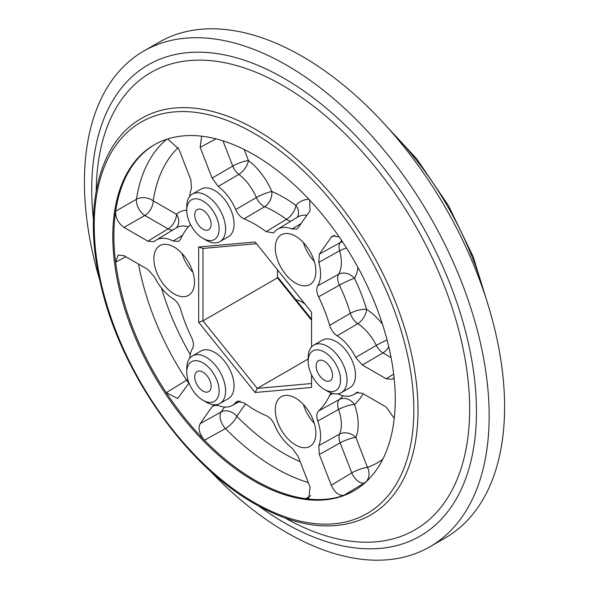 <?xml version="1.0" encoding="UTF-8"?>
<svg xmlns="http://www.w3.org/2000/svg" width="589" height="589" viewBox="0 0 589 589"><rect width="100%" height="100%" fill="white"/><g stroke="black" fill="none" stroke-linecap="round" stroke-linejoin="round"><path stroke-width="0.88" d="M365.158 482.671A199.2 115.01 60 0 1 364.503 482.914L343.961 495.275C339.014 495.982 334.78 492.632 331.261 485.226L351.78 472.864A12.016 2.54 158.8 0 1 367.484 467.386A187.184 108.074 -120 0 0 382.725 459.346M363.199 393.791A126.282 72.911 60 0 1 354.482 404.533A47.864 27.639 60 0 1 355.859 437.421A12.016 8.997 22.9 0 0 339.603 434.086A12.016 6.796 -119.1 0 0 340.147 442.899L351.78 472.864A12.016 6.722 -121.1 0 0 359.216 481.971A12.016 6.722 -121.1 0 0 364.503 482.914A12.016 9.763 70 0 0 367.484 467.386L355.859 437.421A12.016 2.54 -21.2 0 0 340.147 442.899L319.334 454.494L318.804 445.645A35.347 20.409 -120 0 0 317.751 421.032C316.249 416.467 316.529 413.11 318.583 410.953A113.765 65.681 -120 0 0 329.649 395.219L330.878 393.496M204.486 440.233C199.34 434.093 197.904 428.578 200.172 423.682L221.111 411.976A12.016 6.7 -119.2 0 0 225.447 428.556L204.486 440.233A199.708 115.297 -120 0 0 255.111 480.3A199.708 115.297 -120 0 0 305.735 498.692L310.727 495.607M200.172 423.682L212.099 406.719L213.527 405.423L218.232 405.46A35.347 20.409 -120 0 0 232.088 405.556A35.347 20.409 -120 0 0 235.718 402.501L236.955 401.455L244.052 402.861A113.765 65.681 -120 0 0 255.111 410.135A113.765 65.681 -120 0 0 266.169 415.635C269.688 417.27 272.471 420.355 274.503 424.897A35.347 20.409 -120 0 0 291.989 448.038L298.13 456.387L310.05 487.118L308.805 498.117L305.735 498.692M188.995 383.027L177.709 398.495L166.26 392.679L186.558 380.177A12.016 0.994 146.6 0 0 187.795 379.449M309.674 200.105L310.05 210.803L298.13 227.766L296.856 228.974L291.989 229.033A35.347 20.409 -120 0 0 277.699 229.18A35.347 20.409 -120 0 0 274.503 231.985L273.429 232.935L266.169 231.624L286.438 219.307A114.266 65.975 -120 0 0 264.63 206.71A12.016 7.812 -67.2 0 0 271.831 191.506A12.016 2.061 -22.9 0 0 256.348 197.536A12.016 6.744 -120.5 0 0 263.489 206.135A12.016 6.744 -120.5 0 0 264.63 206.71L244.052 218.85C240.533 217.216 237.757 214.131 235.718 209.596A35.347 20.409 -120 0 0 218.232 186.448L212.099 178.099L232.743 166.061A12.016 2.54 158.8 0 1 248.448 160.583A47.864 27.639 60 0 1 271.831 191.506A126.282 72.911 60 0 1 295.936 205.421A12.016 9.593 -140.4 0 1 297.143 217.393M254.036 480.948A199.73 115.319 60 0 1 123.55 304.94A199.73 115.319 60 0 1 154.171 144.894A199.73 115.319 60 0 1 254.036 154.789A199.73 115.319 60 0 1 384.514 330.79A199.73 115.319 60 0 1 353.901 490.836A199.73 115.319 60 0 1 254.036 480.948M354.438 490.527A199.73 115.319 60 0 1 255.111 480.322A199.73 115.319 60 0 1 124.78 304.808A199.73 115.319 60 0 1 154.708 144.585M305.124 304.196A27.477 15.859 -120 0 0 301.892 302.017L304.653 303.615L301.892 302.017A27.477 15.859 -120 0 0 295.811 299.632M327.594 391.295L324.355 389.425A22.897 13.216 -120 0 0 340.545 380.082A22.897 13.216 -120 0 0 324.355 352.038A22.897 13.216 -120 0 0 308.165 361.388A22.897 13.216 -120 0 0 324.355 389.425L327.594 391.295A27.477 15.859 60 0 0 341.333 392.657L349.792 387.768A27.477 15.859 60 0 0 354.004 365.754A27.477 15.859 60 0 0 336.054 341.546A27.477 15.859 60 0 0 322.323 340.184L313.856 345.073A27.477 15.859 60 0 1 327.594 346.435A27.477 15.859 60 0 1 345.544 370.643A27.477 15.859 60 0 1 341.333 392.657M206.172 240.253L202.94 238.383A22.897 13.216 -120 0 0 219.123 229.033A22.897 13.216 -120 0 0 202.94 200.996A22.897 13.216 -120 0 0 186.75 210.339A22.897 13.216 -120 0 0 202.94 238.383L206.172 240.253A27.477 15.859 60 0 0 219.911 241.608L228.377 236.726A27.477 15.859 60 0 0 232.589 214.705A27.477 15.859 60 0 0 214.639 190.497A27.477 15.859 60 0 0 200.901 189.135L192.441 194.024A27.477 15.859 60 0 1 206.172 195.386A27.477 15.859 60 0 1 224.122 219.594A27.477 15.859 60 0 1 219.911 241.608M206.172 402.14L202.94 400.27A22.897 13.216 -120 0 0 219.123 390.927A22.897 13.216 -120 0 0 202.94 362.883A22.897 13.216 -120 0 0 186.75 372.233A22.897 13.216 -120 0 0 202.94 400.27L206.172 402.14A27.477 15.859 60 0 0 219.911 403.502L228.377 398.613A27.477 15.859 60 0 0 232.589 376.599A27.477 15.859 60 0 0 214.639 352.391A27.477 15.859 60 0 0 200.901 351.029L192.441 355.918A27.477 15.859 60 0 1 206.172 357.28A27.477 15.859 60 0 1 224.122 381.488A27.477 15.859 60 0 1 219.911 403.502M194.731 214.948A11.603 6.7 -120 0 0 199.796 226.625A11.603 6.7 -120 0 0 208.734 229.732A11.603 6.7 -120 0 0 211.142 224.424A11.603 6.7 -120 0 0 206.076 212.747A11.603 6.7 -120 0 0 197.138 209.64A11.603 6.7 -120 0 0 194.731 214.948M194.731 376.842A11.603 6.7 -120 0 0 199.796 388.519A11.603 6.7 -120 0 0 208.734 391.626A11.603 6.7 -120 0 0 211.142 386.318A11.603 6.7 -120 0 0 206.076 374.641A11.603 6.7 -120 0 0 197.138 371.534A11.603 6.7 -120 0 0 194.731 376.842M324.355 361.263A11.603 6.7 -120 0 0 318.553 360.689A11.603 6.7 -120 0 0 316.779 369.98A11.603 6.7 -120 0 0 324.355 380.207A11.603 6.7 -120 0 0 330.157 380.781A11.603 6.7 -120 0 0 331.931 371.482A11.603 6.7 -120 0 0 324.355 361.263M99.777 280.261A286.188 165.229 60 0 1 143.694 51.11L159.133 42.202A286.188 165.229 60 0 1 302.223 56.375A286.188 165.229 60 0 1 489.187 308.562A286.188 165.229 60 0 1 445.313 537.89L429.882 546.798A286.188 165.229 60 0 1 286.784 532.625A286.188 165.229 60 0 1 209.47 470.265M143.694 51.11A286.188 165.229 60 0 1 286.784 65.283A286.188 165.229 60 0 1 473.747 317.478A286.188 165.229 60 0 1 429.882 546.798M295.582 398.127A28.692 16.566 -120 0 0 281.24 396.706A28.692 16.566 -120 0 0 276.837 419.699A28.692 16.566 -120 0 0 295.582 444.989A28.692 16.566 -120 0 0 309.932 446.41A28.692 16.566 -120 0 0 314.327 423.41A28.692 16.566 -120 0 0 295.582 398.127M314.312 423.344A28.692 16.566 60 0 1 303.401 404.444M295.582 236.233A28.692 16.566 -120 0 0 281.24 234.812A28.692 16.566 -120 0 0 276.837 257.805A28.692 16.566 -120 0 0 295.582 283.095A28.692 16.566 -120 0 0 309.932 284.516A28.692 16.566 -120 0 0 314.327 261.523A28.692 16.566 -120 0 0 295.582 236.233M314.312 261.45A28.692 16.566 60 0 1 303.401 242.558M174.167 247.078A28.692 16.566 -120 0 0 159.818 245.657A28.692 16.566 -120 0 0 155.422 268.65A28.692 16.566 -120 0 0 174.167 293.94A28.692 16.566 -120 0 0 188.517 295.361A28.692 16.566 -120 0 0 192.912 272.368A28.692 16.566 -120 0 0 174.167 247.078M192.89 272.295A28.692 16.566 60 0 1 181.979 253.403M256.48 243.684L202.984 248.462L202.984 320.843L277.456 277.853L277.456 269.777M311.559 374.795L311.559 387.466L255.111 392.502L198.662 322.286L202.984 320.843L257.268 388.379L308.165 358.995M311.559 320.276L277.456 277.853M255.111 392.502L257.268 388.379L311.559 383.535M308.165 361.388L308.165 357.648A27.477 15.859 60 0 1 313.856 345.073M186.75 210.339L186.75 206.599A27.477 15.859 60 0 1 192.441 194.024M186.75 372.233L186.75 368.493A27.477 15.859 60 0 1 192.441 355.918M277.456 276.801L311.559 319.223M198.662 322.286L198.662 247.027L255.111 241.983L311.559 312.199L311.559 346.943M337.909 393.827A35.347 20.409 -120 0 0 353.51 394.711A35.347 20.409 -120 0 0 355.682 393.18L356.419 392.657L362.353 393.297L386.193 407.065L394.247 418.374M343.961 495.275A199.708 115.297 -120 0 0 355.653 489.79M331.261 485.226L319.334 454.494M125.855 256.76L115.635 262.201A199.708 115.297 -120 0 0 166.26 392.679M115.635 262.201L118.131 255.044L124.029 255.7L147.876 269.467L154.546 277.058A35.347 20.409 -120 0 0 173.078 298.711C176.597 301.089 179.1 304.572 180.58 309.151A113.765 65.681 -120 0 0 191.639 337.659C193.693 342.165 193.972 345.846 192.47 348.695A35.347 20.409 -120 0 0 189.717 358.289M215.994 138.849L200.172 147.368L212.099 178.099M200.172 147.368L201.629 136.25M266.169 231.624A113.765 65.681 -120 0 0 244.052 218.85M394.041 377.277L392.318 379.316L386.193 378.786L362.353 365.018L355.682 357.435A35.347 20.409 -120 0 0 337.151 335.774C333.624 333.396 331.121 329.921 329.649 325.334A113.765 65.681 -120 0 0 318.583 296.827C316.529 292.321 316.249 288.639 317.751 285.79A35.347 20.409 -120 0 0 318.804 262.385L319.334 254.153L340.147 242.624A12.016 9.476 -144.9 0 1 342.452 241.755M334.604 235.379L331.261 237.19L319.334 254.153M331.261 237.19L332.704 235.887L339.131 236.852M190.541 224.564A113.765 65.681 -120 0 0 180.58 239.267L178.798 241.387L173.078 241.048A35.347 20.409 -120 0 0 156.276 240.032A35.347 20.409 -120 0 0 154.546 241.306L153.957 241.74L147.876 241.188L168.123 228.893A12.016 6.877 -121.3 0 0 172.916 229.938M124.029 227.42C118.242 223.253 115.444 217.856 115.635 211.23L136.479 199.244A12.016 6.67 -119.9 0 0 144.865 215.464L124.029 227.42L147.876 241.188M155.952 143.9A199.708 115.297 -120 0 0 115.635 211.23M167.718 138.952L178.968 149.267L190.888 179.998L191.425 188.841A35.347 20.409 -120 0 0 189.717 196.402M222.959 140.845L232.743 166.061A12.016 6.751 -120.2 0 0 238.832 174.373A12.016 5.831 126.9 0 0 248.448 160.583L244.141 149.473M308.982 199.362A47.864 27.639 60 0 0 295.936 205.421A12.016 5.942 -53.7 0 1 286.438 219.307A12.016 6.869 -121.4 0 0 287.594 220.05A12.016 6.869 -121.4 0 0 290.907 221.177M235.718 209.596L256.348 197.536A35.848 20.696 -120 0 0 238.832 174.373L218.232 186.448M166.871 139.225A199.2 115.01 60 0 0 136.479 199.244A12.016 7.959 -171.4 0 1 153.214 200.834L176.472 214.256A47.864 27.639 60 0 1 186.75 210.229M176.111 228.009A12.016 9.748 48.9 0 0 176.472 214.256A12.016 6.935 120 0 1 168.123 228.893L144.865 215.464A12.016 6.935 120 0 0 153.214 200.834A187.184 108.074 -120 0 1 178.224 147.581M173.078 241.048L182.516 235.305M308.275 482.553A199.2 115.01 60 0 1 275.534 468.1A199.2 115.01 60 0 1 225.447 428.556A12.016 4.02 135.5 0 0 236.822 416.313A187.184 108.074 -120 0 0 283.883 453.471A187.184 108.074 -120 0 0 300.199 461.724M224.586 407.043L221.111 411.976A12.016 9.476 -144.9 0 1 236.822 416.313L245.525 403.936M238.508 400.969L235.718 402.501M318.583 410.953L339.411 399.467A12.016 9.733 47.6 0 1 354.482 404.533A12.016 3.011 -19.4 0 0 338.572 409.458L317.751 421.032M343.026 395.712A114.266 65.975 -120 0 1 339.411 399.467A12.016 6.81 -118.9 0 0 338.572 409.458A35.848 20.696 -120 0 1 339.603 434.086L318.804 445.645M332.822 393.489L329.649 395.219M387.076 339.971A12.016 1.097 -26.3 0 0 376.297 345.382A12.016 6.759 -120.4 0 0 382.946 352.914L362.353 365.018M357.928 267.384A47.864 27.639 60 0 1 354.482 278.258A126.282 72.911 60 0 1 366.535 309.321A12.016 3.799 -16.4 0 0 350.322 313.311A12.016 6.737 -120.2 0 0 357.759 323.692L337.151 335.774M317.751 285.79L338.572 274.238A12.016 9.336 30.8 0 1 354.482 278.258A12.016 1.237 -25.8 0 0 339.411 285.209L318.583 296.827M341.627 240.518L340.147 242.624A12.016 6.81 -119 0 0 339.603 250.796A12.016 3.924 164.1 0 1 346.523 248.028M318.804 262.385L339.603 250.796A35.848 20.696 -120 0 1 338.572 274.238A12.016 6.781 -119.1 0 0 339.411 285.209A114.266 65.975 -120 0 1 350.322 313.311L329.649 325.334M198.662 247.027L202.984 248.462M138.518 264.071A199.2 115.01 60 0 0 186.558 380.177A12.016 6.788 -121.5 0 0 188.959 383.078M93.393 219.373A272.03 157.057 60 0 1 284.104 78.389A272.03 157.057 60 0 1 476.457 411.556A272.03 157.057 60 0 1 284.104 522.62A272.03 157.057 60 0 1 259.013 506.231M285.186 518.062A264.056 152.455 -120 0 0 469.639 407.676A264.056 152.455 -120 0 0 282.934 85.582A264.056 152.455 -120 0 0 96.228 190.792M254.036 502.388A225.992 130.478 -120 0 0 413.831 410.128A225.992 130.478 -120 0 0 254.036 133.342A225.992 130.478 -120 0 0 94.233 225.609A225.992 130.478 -120 0 0 254.036 502.388M256.046 129.69A229.04 132.238 60 0 1 407.095 336.429A229.04 132.238 60 0 1 365.047 517.952C333.19 532.103 296.392 527.383 254.662 503.786C185.785 465.185 120.406 371.99 100.771 284.627C83.373 212.533 96.964 148.097 136.265 121.68A229.04 132.238 60 0 1 256.046 129.69M484.482 293.734A229.04 132.238 -120 0 0 390.161 130.36M306.891 215.302A35.848 20.696 -120 0 0 297.865 216.958L277.699 229.18M291.989 229.033L301.141 223.481M188.443 226.772A35.848 20.696 -120 0 0 176.442 227.803L156.276 240.032M161.445 288.006A187.184 108.074 -120 0 0 190.225 354.556M215.405 404.908L212.099 406.719M357.258 392.311L355.682 393.18M355.682 357.435L376.297 345.382A35.848 20.696 -120 0 0 357.759 323.692A12.016 6.582 -57.6 0 0 366.535 309.321A47.864 27.639 60 0 1 382.475 324.2M391.081 357.619L382.946 352.914A12.016 6.935 -60 0 0 388.762 346.737M386.193 378.786L393.68 374.133M489.238 308.739L473.195 256.708L448.465 205.627L416.585 158.655L379.537 118.735M232.088 405.556L240.268 401.065M353.51 394.711L358.164 392.156"/></g></svg>
